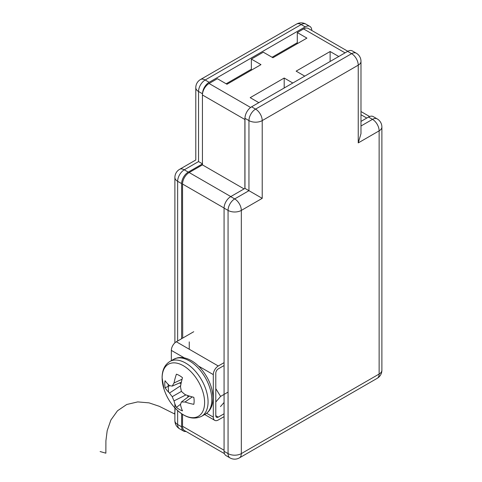 <?xml version="1.0" encoding="UTF-8"?>
<svg xmlns="http://www.w3.org/2000/svg" width="482" height="482" viewBox="0 0 482 482"><rect width="100%" height="100%" fill="white"/><g stroke="black" fill="none" stroke-linecap="round" stroke-linejoin="round"><path stroke-width="0.72" d="M224.455 453.646L184.479 430.565A9.381 5.416 -60 0 1 182.533 426.269L182.533 414.321M297.292 43.663L297.292 32.559L303.594 28.92A9.381 5.416 -60 0 1 308.287 28.456L347.805 51.273M182.702 338.087L182.533 184.028A9.381 5.416 -60 0 1 189.167 172.538L230.794 196.572M244.061 188.914L202.434 164.88L189.167 172.538M202.434 164.88L202.434 94.984A9.381 5.416 -60 0 1 209.068 83.494L250.604 107.474M297.292 32.559L306.913 38.114L272.914 57.738L263.299 52.189L251.357 59.081L260.973 64.636L226.98 84.26L217.358 78.711L209.068 83.494M284.193 87.995L284.193 78.036L250.194 97.665L258.822 102.648M284.193 78.036L292.815 83.018M330.128 61.473L330.128 51.52L296.135 71.143L304.757 76.126M330.128 51.52L338.756 56.496M251.357 70.185L251.357 59.081M244.886 188.432L244.886 119.494L202.434 94.984M244.97 118.241A9.381 5.416 120 0 0 244.886 119.494M193.734 331.718L176.322 341.768L218.28 365.995A7.037 4.061 120 0 0 213.303 374.61L213.303 417.123A7.037 4.061 120 0 0 214.761 420.346A7.037 4.061 120 0 0 218.28 419.997L224.076 416.647M224.076 365.519L218.28 368.869A3.519 2.03 120 0 0 215.791 373.176L215.791 415.689A3.519 2.03 120 0 0 216.52 417.298A3.519 2.03 120 0 0 218.28 417.123L224.076 413.773M171.345 360.65L171.345 350.39A7.037 4.061 -60 0 1 176.322 341.768M218.28 365.995L224.076 362.645M220.473 406.597L224.076 402.464M215.791 402.012L220.599 396.409L228.058 392.107M220.599 396.409L215.791 388.649M169.935 385.684L165.079 387.739A49.748 31.119 -4.5 0 0 169.501 393.047A49.58 39.753 20.4 0 0 172.255 396.68A49.58 39.753 99.6 0 0 174.026 400.885A49.748 31.119 124.5 0 0 176.412 407.368A20.768 11.99 -120 0 0 179.449 409.489A20.768 11.99 -120 0 0 182.485 410.875A49.748 26.112 -64.2 0 1 180.485 404.615A49.58 12.936 -47.6 0 1 181.419 401.97A49.58 17.924 -20.8 0 0 185.01 402A49.748 31.119 -4.5 0 0 193.818 404.332A20.768 11.99 -120 0 0 194.138 401.006A20.768 11.99 -120 0 0 193.818 397.319A49.748 26.112 -175.8 0 1 185.01 394.547A49.58 34.758 -152.3 0 1 181.419 391.39A49.58 34.764 -87.7 0 1 180.485 386.703A49.748 26.112 -64.2 0 1 182.485 377.689A20.768 11.99 -120 0 0 176.412 374.183A49.748 31.119 124.5 0 0 174.026 382.973A49.58 17.924 140.8 0 0 172.255 386.1A49.58 12.936 167.6 0 1 169.501 385.588A49.748 26.112 -175.8 0 1 165.079 380.726A20.768 11.99 -120 0 0 164.766 384.052A20.768 11.99 -120 0 0 165.079 387.739M201.512 416.352C192.951 420.286 184.022 417.4 174.731 407.682L174.731 407.682A30.041 17.346 -120 0 0 204.615 402.524A30.041 17.346 -120 0 0 183.371 365.736A30.041 17.346 -120 0 0 162.133 378.002A30.041 17.346 -120 0 0 163.97 389.034L162.097 377.677C162.145 370.11 164.736 364.723 169.851 361.512L173.598 359.349A31.661 18.28 -120 0 1 189.426 360.916A31.661 18.28 -120 0 1 211.815 399.692A31.661 18.28 -120 0 1 205.26 414.189L201.512 416.352A31.661 18.28 -120 0 0 208.067 401.855A31.661 18.28 -120 0 0 185.684 363.079A31.661 18.28 -120 0 0 169.851 361.512M192.27 396.915L185.01 402M189.372 396.065L181.419 401.97M180.617 404.193L176.412 407.368M187.787 395.547L187.787 397.24M179.539 382.949L181.003 383.799M185.944 394.897L174.026 400.885M181.419 391.39L172.255 396.68M180.648 385.721L169.501 393.047M181.353 382.166L172.255 386.1M182.063 379.232L174.026 382.973M311.8 30.487A9.381 5.416 120 0 0 309.86 26.396A9.381 5.416 120 0 0 305.172 26.865L209.152 82.302A9.381 5.416 120 0 0 202.518 93.731M202.434 163.922L188.257 172.11A9.381 5.416 120 0 0 181.624 183.6L181.624 338.707M181.624 413.719L181.624 426.799A9.381 5.416 120 0 0 183.564 431.089A9.381 5.416 120 0 0 186.04 431.468M297.292 42.711L272.089 57.262M251.357 69.233L226.154 83.784M202.434 163.826L198.536 161.578C194.957 159.512 194.957 159.512 198.536 161.578L184.275 169.815A9.381 5.416 120 0 0 177.641 181.304L177.641 341.009M189.251 341.871L189.251 349.113M224.076 451.309L228.058 453.604A9.381 5.416 -60 0 0 229.998 457.9L226.022 455.604A9.381 5.416 -60 0 1 224.076 451.309L224.076 208.11A9.381 5.416 -60 0 1 230.709 196.62L244.97 188.384L244.97 118.301A9.381 5.416 -60 0 1 251.604 106.811L347.624 51.375A9.381 5.416 -60 0 1 352.318 50.911L356.294 53.207A9.381 5.416 -60 0 0 351.607 53.671L255.587 109.107A9.381 5.416 -60 0 0 248.953 120.596L248.953 190.685L262.22 198.343L241.325 210.411L241.325 453.604L379.135 374.038L379.135 130.845L358.24 142.907L360.988 133.659L360.988 61.328A9.381 9.381 0 0 0 356.294 53.207M360.988 121.404L368.519 117.054A9.381 5.416 -60 0 1 373.213 116.59L377.189 118.891A9.381 5.416 -60 0 0 372.502 119.355L360.988 126.001M244.97 188.384L248.953 190.685L234.692 198.921A9.381 5.416 60 0 1 241.325 210.411A9.381 5.416 -0 0 1 228.058 210.411A9.381 5.416 -60 0 1 234.692 198.921L230.709 196.62M168.122 384.299L168.573 392.137M174.864 403.771L175.026 410.682L174.598 413.966L159.265 406.296L149.04 402.862L137.713 401.904L126.742 404.494L117.494 410.784L110.89 420.009L107.191 430.637L105.907 440.789L105.865 453.182L100.117 451.544M182.533 426.269L224.076 450.254M345.058 52.857L303.594 28.92M224.076 208.013L182.533 184.028M366.778 118.06L360.988 114.716M218.28 417.123L215.791 415.689M206.633 413.273L213.303 417.123M213.303 374.61L198.439 366.031M184.353 357.897L171.345 350.39M309.86 26.396L305.883 24.1A9.381 5.416 120 0 0 301.19 24.564L205.169 80A9.381 5.416 120 0 0 198.536 91.49L198.536 161.578M305.172 26.865L301.19 24.564A9.381 5.416 60 0 0 296.502 24.1L200.482 79.536A9.381 5.416 60 0 1 205.169 80L209.152 82.302M202.512 93.785L198.536 91.49A9.381 5.416 0 0 1 195.788 87.664L195.788 159.994L179.587 169.345A9.381 5.416 60 0 1 184.275 169.815L188.257 172.11M181.624 183.6L177.641 181.304A9.381 5.416 -0 0 1 174.894 177.472L174.894 342.835M177.641 410.574L177.641 424.497A9.381 5.416 120 0 0 179.587 428.793L183.564 431.089M181.624 426.799L177.641 424.497A9.381 5.416 180 0 1 174.894 420.672A9.381 9.381 0 0 0 179.587 428.793M224.076 208.11L228.058 210.411L228.058 453.604A9.381 5.416 -0 0 0 241.325 453.604A9.381 5.416 -120 0 1 239.379 457.9L377.189 378.334A9.381 5.416 -120 0 0 379.135 374.038A9.381 5.416 180 0 0 381.883 370.212L381.883 127.013A9.381 9.381 0 0 0 377.189 118.891M244.97 118.301L248.953 120.596A9.381 5.416 180 0 0 262.22 120.596L262.22 198.343M251.604 106.811L255.587 109.107A9.381 5.416 -120 0 1 262.22 120.596L358.24 65.16A9.381 5.416 0 0 0 360.988 61.328M347.624 51.375L351.607 53.671A9.381 5.416 -120 0 1 358.24 65.16L358.24 142.907M368.519 117.054L372.502 119.355A9.381 5.416 -120 0 1 379.135 130.845A9.381 5.416 0 0 0 381.883 127.013M369.622 116.53L360.988 111.547M214.761 420.346L204.675 414.52M173.598 359.349L177.37 357.873C180.515 357.186 183.835 357.475 187.317 358.753C191.764 360.416 195.969 363.35 199.934 367.543C208.248 376.822 212.604 386.98 213.014 398.024C212.96 405.585 210.375 410.977 205.26 414.189M163.97 389.034A49.754 49.754 0 0 0 174.731 407.682M174.894 407.856L174.894 420.672M179.587 169.345A9.381 9.381 0 0 0 174.894 177.472M200.482 79.536A9.381 9.381 0 0 0 195.788 87.664M305.883 24.1A9.381 9.381 0 0 0 296.502 24.1M377.189 378.334A9.381 9.381 0 0 0 381.883 370.212M229.998 457.9A9.381 9.381 0 0 0 239.379 457.9"/></g></svg>
